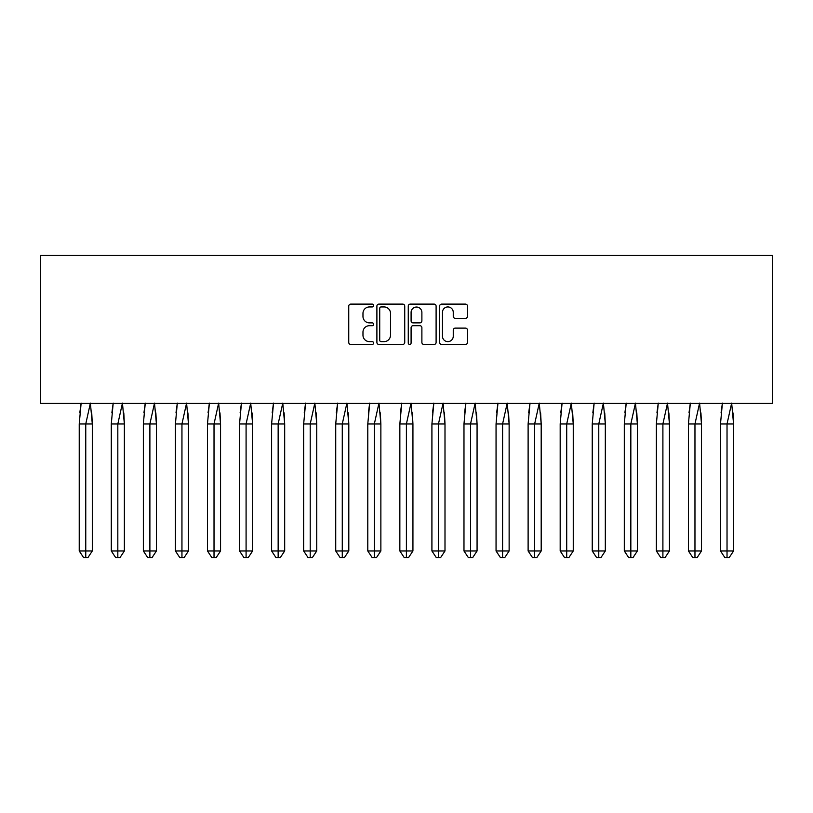 <?xml version="1.0" encoding="UTF-8"?>
<svg xmlns="http://www.w3.org/2000/svg" width="813" height="813" viewBox="0 0 813 813"><rect width="100%" height="100%" fill="white"/><g stroke="black" fill="none" stroke-linecap="round" stroke-linejoin="round"><path stroke-width="1.22" d="M373.614 305.525A1.413 1.413 0 0 0 372.202 304.113L350.769 304.113A2.022 2.022 0 0 0 348.747 306.125L348.747 342.446A2.022 2.022 0 0 0 350.769 344.458L372.202 344.458A1.413 1.413 0 0 0 373.614 343.045A1.413 1.413 0 0 0 372.202 341.633L369.427 341.633A6.453 6.453 0 0 1 362.974 335.18L362.974 332.151A6.453 6.453 0 0 1 369.427 325.698L372.202 325.698A1.413 1.413 0 0 0 373.614 324.285A1.413 1.413 0 0 0 372.202 322.873L369.427 322.873A6.453 6.453 0 0 1 362.974 316.42L362.974 313.391A6.453 6.453 0 0 1 369.427 306.938L372.202 306.938A1.413 1.413 0 0 0 373.614 305.525M465.463 318.33A2.022 2.022 0 0 0 467.475 316.318L467.475 306.125A2.022 2.022 0 0 0 465.463 304.113L441.652 304.113A2.022 2.022 0 0 0 439.64 306.125L439.64 342.446A2.022 2.022 0 0 0 441.652 344.458L465.463 344.458A2.022 2.022 0 0 0 467.475 342.446L467.475 330.139A2.022 2.022 0 0 0 465.463 328.117L455.27 328.117A2.022 2.022 0 0 0 453.258 330.139L453.258 336.236A5.396 5.396 0 0 1 447.861 341.633A5.396 5.396 0 0 1 442.465 336.236L442.465 312.334A5.396 5.396 0 0 1 447.861 306.938A5.396 5.396 0 0 1 453.258 312.334L453.258 316.318A2.022 2.022 0 0 0 455.27 318.33L465.463 318.33M40.65 403.421L772.35 403.421L772.35 255.434L40.65 255.434L40.65 403.421M404.732 306.125A2.022 2.022 0 0 0 402.72 304.113L378.909 304.113A2.022 2.022 0 0 0 376.897 306.125L376.897 342.446A2.022 2.022 0 0 0 378.909 344.458L402.72 344.458A2.022 2.022 0 0 0 404.732 342.446L404.732 306.125M410.28 304.113L434.091 304.113A2.022 2.022 0 0 1 436.103 306.125L436.103 342.446A2.022 2.022 0 0 1 434.091 344.458L423.898 344.458A2.022 2.022 0 0 1 421.886 342.446L421.886 327.72A2.022 2.022 0 0 0 419.864 325.698L413.106 325.698A2.022 2.022 0 0 0 411.093 327.72L411.093 343.045A1.413 1.413 0 0 1 409.681 344.458A1.413 1.413 0 0 1 408.268 343.045L408.268 306.125A2.022 2.022 0 0 1 410.28 304.113M381.134 306.938A1.413 1.413 0 0 0 379.722 308.351L379.722 340.22A1.413 1.413 0 0 0 381.134 341.633L384.051 341.633A6.453 6.453 0 0 0 390.514 335.18L390.514 313.391A6.453 6.453 0 0 0 384.051 306.938L381.134 306.938M421.886 312.436A5.396 5.396 0 0 0 416.49 307.04A5.396 5.396 0 0 0 411.093 312.436L411.093 320.861A2.022 2.022 0 0 0 413.106 322.873L419.864 322.873A2.022 2.022 0 0 0 421.886 320.861L421.886 312.436M91.737 412.892L92.306 423.969L92.306 550.96L87.946 557.566L92.306 550.96L92.306 423.969L79.227 423.969L79.227 550.96L79.227 423.969L81.137 403.106M92.306 423.969L90.385 403.106L85.761 423.969L85.761 557.566L87.946 557.566L85.324 557.566M79.796 412.892L81.087 403.421M85.761 557.566L83.587 557.566L79.227 550.96L92.306 550.96M123.8 412.892L124.369 423.969L124.369 550.96L120.009 557.566L124.369 550.96L124.369 423.969L111.29 423.969L111.29 550.96L111.29 423.969L113.2 403.106M124.369 423.969L122.448 403.106L117.824 423.969L117.824 557.566L120.009 557.566L117.387 557.566M111.859 412.892L113.149 403.421M155.862 412.892L156.431 423.969L156.431 550.96L152.072 557.566L156.431 550.96L156.431 423.969L143.352 423.969L143.352 550.96L143.352 423.969L145.263 403.106M156.431 423.969L154.511 403.106L149.887 423.969L149.887 557.566L152.072 557.566L149.46 557.566M143.921 412.892L145.212 403.421M187.925 412.892L188.494 423.969L188.494 550.96L184.134 557.566L188.494 550.96L188.494 423.969L175.415 423.969L175.415 550.96L175.415 423.969L177.325 403.106M188.494 423.969L186.584 403.106L181.949 423.969L181.949 557.566L184.134 557.566L181.523 557.566M175.984 412.892L177.275 403.421M219.988 412.892L220.557 423.969L220.557 550.96L216.197 557.566L220.557 550.96L220.557 423.969L207.478 423.969L207.478 550.96L207.478 423.969L209.388 403.106M220.557 423.969L218.646 403.106L214.022 423.969L214.022 557.566L216.197 557.566L213.585 557.566M208.047 412.892L209.337 403.421M252.05 412.892L252.619 423.969L252.619 550.96L248.26 557.566L252.619 550.96L252.619 423.969L239.54 423.969L239.54 550.96L239.54 423.969L241.461 403.106M252.619 423.969L250.709 403.106L246.085 423.969L246.085 557.566L248.26 557.566L245.648 557.566M240.109 412.892L241.4 403.421M117.824 557.566L115.649 557.566L111.29 550.96L124.369 550.96M149.887 557.566L147.712 557.566L143.352 550.96L156.431 550.96M181.949 557.566L179.775 557.566L175.415 550.96L188.494 550.96M214.022 557.566L211.837 557.566L207.478 550.96L220.557 550.96M246.085 557.566L243.9 557.566L239.54 550.96L252.619 550.96M284.113 412.892L284.682 423.969L284.682 550.96L280.322 557.566L284.682 550.96L284.682 423.969L271.603 423.969L271.603 550.96L271.603 423.969L273.524 403.106M284.682 423.969L282.772 403.106L278.148 423.969L278.148 557.566L280.322 557.566L277.711 557.566M272.172 412.892L273.463 403.421M278.148 557.566L275.963 557.566L271.603 550.96L284.682 550.96M316.176 412.892L316.745 423.969L316.745 550.96L312.385 557.566L316.745 550.96L316.745 423.969L303.666 423.969L303.666 550.96L303.666 423.969L305.586 403.106M316.745 423.969L314.834 403.106L310.21 423.969L310.21 557.566L312.385 557.566L309.773 557.566M304.235 412.892L305.525 403.421M310.21 557.566L308.025 557.566L303.666 550.96L316.745 550.96M348.238 412.892L348.807 423.969L348.807 550.96L344.448 557.566L348.807 550.96L348.807 423.969L335.728 423.969L335.728 550.96L335.728 423.969L337.649 403.106M348.807 423.969L346.897 403.106L342.273 423.969L342.273 557.566L344.448 557.566L341.836 557.566M336.297 412.892L337.588 403.421M342.273 557.566L340.088 557.566L335.728 550.96L348.807 550.96M380.301 412.892L380.87 423.969L380.87 550.96L376.51 557.566L380.87 550.96L380.87 423.969L367.791 423.969L367.791 550.96L367.791 423.969L369.712 403.106M380.87 423.969L378.96 403.106L374.336 423.969L374.336 557.566L376.51 557.566L373.899 557.566M368.36 412.892L369.651 403.421M374.336 557.566L372.151 557.566L367.791 550.96L380.87 550.96M412.364 412.892L412.933 423.969L412.933 550.96L408.573 557.566L412.933 550.96L412.933 423.969L399.854 423.969L399.854 550.96L399.854 423.969L401.774 403.106M412.933 423.969L411.022 403.106L406.398 423.969L406.398 557.566L408.573 557.566L405.961 557.566M400.423 412.892L401.713 403.421M406.398 557.566L404.213 557.566L399.854 550.96L412.933 550.96M444.426 412.892L444.996 423.969L444.996 550.96L440.636 557.566L444.996 550.96L444.996 423.969L431.916 423.969L431.916 550.96L431.916 423.969L433.837 403.106M444.996 423.969L443.085 403.106L438.461 423.969L438.461 557.566L440.636 557.566L438.024 557.566M432.486 412.892L433.776 403.421M438.461 557.566L436.276 557.566L431.916 550.96L444.996 550.96M476.489 412.892L477.068 423.969L477.068 550.96L472.709 557.566L477.068 550.96L477.068 423.969L463.979 423.969L463.979 550.96L463.979 423.969L465.9 403.106M477.068 423.969L475.148 403.106L470.524 423.969L470.524 557.566L472.709 557.566L470.087 557.566M464.558 412.892L465.849 403.421M470.524 557.566L468.339 557.566L463.979 550.96L477.068 550.96M508.562 412.892L509.131 423.969L509.131 550.96L504.771 557.566L509.131 550.96L509.131 423.969L496.052 423.969L496.052 550.96L496.052 423.969L497.963 403.106M509.131 423.969L507.21 403.106L502.586 423.969L502.586 557.566L504.771 557.566L502.149 557.566M496.621 412.892L497.912 403.421M502.586 557.566L500.412 557.566L496.052 550.96L509.131 550.96M540.625 412.892L541.194 423.969L541.194 550.96L536.834 557.566L541.194 550.96L541.194 423.969L528.115 423.969L528.115 550.96L528.115 423.969L530.025 403.106M541.194 423.969L539.273 403.106L534.649 423.969L534.649 557.566L536.834 557.566L534.212 557.566M528.684 412.892L529.974 403.421M534.649 557.566L532.474 557.566L528.115 550.96L541.194 550.96M572.687 412.892L573.256 423.969L573.256 550.96L568.897 557.566L573.256 550.96L573.256 423.969L560.177 423.969L560.177 550.96L560.177 423.969L562.088 403.106M573.256 423.969L571.336 403.106L566.712 423.969L566.712 557.566L568.897 557.566L566.275 557.566M560.746 412.892L562.037 403.421M566.712 557.566L564.537 557.566L560.177 550.96L573.256 550.96M604.75 412.892L605.319 423.969L605.319 550.96L600.959 557.566L605.319 550.96L605.319 423.969L592.24 423.969L592.24 550.96L592.24 423.969L594.151 403.106M605.319 423.969L603.398 403.106L598.775 423.969L598.775 557.566L600.959 557.566L598.338 557.566M592.809 412.892L594.1 403.421M598.775 557.566L596.6 557.566L592.24 550.96L605.319 550.96M636.813 412.892L637.382 423.969L637.382 550.96L633.022 557.566L637.382 550.96L637.382 423.969L624.303 423.969L624.303 550.96L624.303 423.969L626.213 403.106M637.382 423.969L635.461 403.106L630.837 423.969L630.837 557.566L633.022 557.566L630.4 557.566M624.872 412.892L626.162 403.421M630.837 557.566L628.662 557.566L624.303 550.96L637.382 550.96M668.875 412.892L669.445 423.969L669.445 550.96L665.085 557.566L669.445 550.96L669.445 423.969L656.365 423.969L656.365 550.96L656.365 423.969L658.276 403.106M669.445 423.969L667.524 403.106L662.9 423.969L662.9 557.566L665.085 557.566L662.463 557.566M656.934 412.892L658.225 403.421M662.9 557.566L660.725 557.566L656.365 550.96L669.445 550.96M700.938 412.892L701.507 423.969L701.507 550.96L697.148 557.566L701.507 550.96L701.507 423.969L688.428 423.969L688.428 550.96L688.428 423.969L690.339 403.106M701.507 423.969L699.587 403.106L694.963 423.969L694.963 557.566L697.148 557.566L694.526 557.566M688.997 412.892L690.288 403.421M694.963 557.566L692.788 557.566L688.428 550.96L701.507 550.96M733.001 412.892L733.57 423.969L733.57 550.96L729.21 557.566L733.57 550.96L733.57 423.969L720.491 423.969L720.491 550.96L720.491 423.969L722.401 403.106M733.57 423.969L731.659 403.106L727.025 423.969L727.025 557.566L729.21 557.566L726.598 557.566M721.06 412.892L722.351 403.421M727.025 557.566L724.85 557.566L720.491 550.96L733.57 550.96"/></g></svg>
